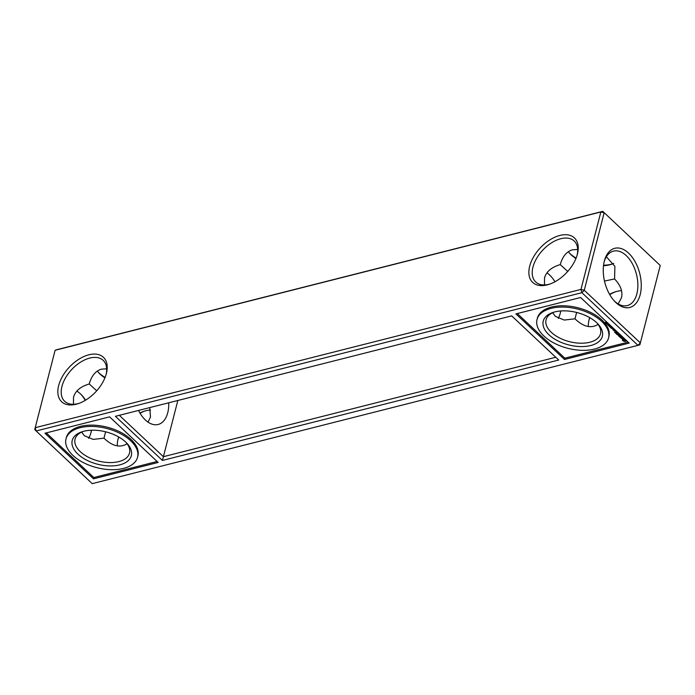 <?xml version="1.0" encoding="UTF-8"?>
<svg xmlns="http://www.w3.org/2000/svg" width="695" height="695" viewBox="0 0 695 695"><rect width="100%" height="100%" fill="white"/><g stroke="black" fill="none" stroke-linecap="round" stroke-linejoin="round"><path stroke-width="1.04" d="M600.845 211.975L580.968 289.415L35.219 427.703L36.131 430.978L92.235 483.651L637.984 345.354L581.88 292.691L580.968 289.415L584.26 290.267L604.146 212.826L600.845 211.975L55.105 350.271L34.75 429.51L36.131 430.978L581.88 292.691L584.26 290.267L640.364 342.93L637.984 345.354L639.895 344.729L660.25 265.49L602.765 211.35L600.845 211.975M529.677 266.211A30.51 18.087 -46.8 0 0 549.102 284.333A30.51 18.087 -46.8 0 0 577.38 254.214A30.51 18.087 -46.8 0 0 559.935 235.423A30.51 18.087 -46.8 0 0 529.677 266.211M58.667 385.56A30.51 18.087 -46.8 0 0 78.092 403.682A30.51 18.087 -46.8 0 0 106.37 373.562A30.51 18.087 -46.8 0 0 88.925 354.78A30.51 18.087 -46.8 0 0 58.667 385.56M34.75 429.51L55.105 350.271L57.016 349.646L602.765 211.35L660.25 265.49M577.119 255.135A28.104 16.654 -46.8 0 0 574.183 241A28.104 16.654 -46.8 0 0 551.517 242.85A28.104 16.654 -46.8 0 0 532.969 267.062A28.104 16.654 -46.8 0 0 535.723 281.979A28.104 16.654 -46.8 0 0 550.006 284.02M106.109 374.483A28.104 16.654 -46.8 0 0 103.173 360.358A28.104 16.654 -46.8 0 0 80.507 362.199A28.104 16.654 -46.8 0 0 61.959 386.411A28.104 16.654 -46.8 0 0 64.713 401.336A28.104 16.654 -46.8 0 0 78.995 403.369M604.337 261.059A30.51 18.018 75.8 0 0 614.58 301.265A30.51 18.018 75.8 0 0 639.826 295.948A30.51 18.018 75.8 0 0 629.097 253.623A30.51 18.018 75.8 0 0 604.363 260.964A30.51 18.018 75.8 0 0 604.337 261.059M98.386 372.372A30.51 16.706 -165.6 0 0 98.803 372.772A30.51 16.706 -165.6 0 0 105.101 377.428M569.396 253.015A30.51 16.706 -165.6 0 0 569.813 253.414A30.51 16.706 -165.6 0 0 576.112 258.08M603.555 265.229A30.51 16.706 -165.6 0 0 612.234 264.022M580.62 297.503L629.183 343.087L564.505 359.48L515.942 313.897L580.62 297.503M558.711 360.036L511.685 315.886L115.405 416.305L162.43 460.446L558.711 360.036M109.61 416.861L158.173 462.444L93.495 478.829L44.932 433.246L109.61 416.861M90.863 433.098A30.51 18.018 75.8 0 0 91.384 430.222M85.268 400.363A30.51 18.018 75.8 0 0 81.072 394.447M567.728 271.441L560.248 264.604C551.569 267.184 546.331 271.615 544.524 277.904L544.48 284.933M560.248 264.604L560.248 264.604C562.568 256.394 566.677 251.442 572.584 249.774L577.684 249.488M106.674 368.845L101.574 369.132C95.667 370.8 91.558 375.743 89.229 383.97C80.559 386.542 75.321 390.972 73.514 397.253L73.47 404.281M613.928 300.553A28.104 16.602 75.8 0 0 627.272 305.591A28.104 16.602 75.8 0 0 636.464 274.282A28.104 16.602 75.8 0 0 613.468 251.112A28.104 16.602 75.8 0 0 604.137 261.902M97.343 371.052A28.104 15.386 -165.6 0 0 99.081 373.145A28.104 15.386 -165.6 0 0 100.184 374.249A28.104 15.386 -165.6 0 0 104.919 377.88M568.354 251.694A28.104 15.386 -165.6 0 0 570.091 253.788A28.104 15.386 -165.6 0 0 571.194 254.891A28.104 15.386 -165.6 0 0 575.929 258.531M603.495 265.725A28.104 15.386 -165.6 0 0 611.253 264.361A28.104 15.386 -165.6 0 0 613.755 263.379M564.505 359.48L564.835 358.177L517.297 313.549M628.167 342.131L564.835 358.177M162.43 460.446L163.403 456.693L555.765 357.273M119.323 415.315L163.403 456.693L177.833 400.485M93.495 478.829L93.825 477.534L46.287 432.907M157.157 461.48L93.825 477.534M88.578 438.319A28.104 16.602 75.8 0 0 91.106 432.221A28.104 16.602 75.8 0 0 91.558 430.214M85.555 400.19A28.104 16.602 75.8 0 0 81.706 395.099A28.104 16.602 75.8 0 0 76.841 391.103M558.311 318.388A28.104 16.602 75.8 0 0 560.752 310.96M554.957 281.77A28.104 16.602 75.8 0 0 546.956 272.857M552.638 312.741L555.409 316.381L564.201 320.056L575 318.805L576.615 312.446M606.379 256.759L614.884 266.367L614.58 278.964L604.485 281.041M554.236 312.064A28.104 15.386 -165.6 0 0 546.079 319.769A28.104 15.386 -165.6 0 0 551.317 332.332A28.104 15.386 -165.6 0 0 580.151 343.2A28.104 15.386 -165.6 0 0 600.515 333.748A28.104 15.386 -165.6 0 0 597.074 323.062M598.126 324.383C591.428 328.527 584.087 327.024 576.103 319.891L575 318.805M618.159 303.897L621.486 297.747C622.902 291.535 620.6 285.28 614.58 278.964M96.718 390.79L89.229 383.953M81.628 432.09L84.399 435.739L93.182 439.405L103.989 438.163L105.605 431.795M83.226 431.413A28.104 15.386 -165.6 0 0 75.069 439.118A28.104 15.386 -165.6 0 0 80.307 451.68A28.104 15.386 -165.6 0 0 109.141 462.557A28.104 15.386 -165.6 0 0 129.505 453.097A28.104 15.386 -165.6 0 0 126.064 442.42M127.107 443.74C120.417 447.875 113.076 446.381 105.093 439.24L103.989 438.163M138.522 410.45A28.104 16.602 75.8 0 0 158.147 424.471A28.104 16.602 75.8 0 0 168.729 402.796M148.044 422.143L150.476 417.096L149.773 407.591M144.994 410.98A30.51 18.087 -46.8 0 0 140.042 413.23M118.836 437.051A30.51 18.087 -46.8 0 0 117.881 439.865M616.005 291.631A30.51 18.087 -46.8 0 0 609.732 294.637M589.846 317.702A30.51 18.087 -46.8 0 0 588.891 320.517M608.568 337.892L608.898 336.597A36.931 20.225 -165.6 0 0 578.162 307.824A36.931 20.225 -165.6 0 0 537.357 318.223L537.026 319.526A36.931 20.225 -165.6 0 0 543.907 336.033A36.931 20.225 -165.6 0 0 581.811 350.323A36.931 20.225 -165.6 0 0 608.568 337.892A36.931 20.225 -165.6 0 0 577.823 309.119A36.931 20.225 -165.6 0 0 537.026 319.526M606.083 322.211L605.032 322.376L606.083 322.211M606.231 322.854L605.675 322.819M607.195 323.262L606.153 323.418L607.195 323.262M607.343 323.905L606.796 323.87M608.203 325.347L608.672 324.826L607.526 324.713L608.49 324.469L607.76 324.756L608.777 324.739L608.264 325.234L609.168 325.104L608.273 325.086M608.855 325.964L608.334 325.477L609.611 325.66L609.176 325.251L609.819 325.72L608.881 325.842M609.524 326.589L609.141 326.111L609.871 326.294M610.575 327.58L610.896 326.928L610.01 327.05L611.539 327.336L610.688 327.241M611.226 328.188L610.827 327.727L611.6 327.884M612.495 328.587L611.496 328.387L612.495 328.587M613.32 330.064L612.755 329.534L614.363 329.804L613.372 329.882M613.954 330.655L613.511 330.099L614.754 330.377L614.033 330.377M614.085 330.777L615.449 331.029L614.067 330.872M615.249 332.888L614.554 332.123L615.362 332.775L615.935 332.627L615.457 332.062L616.708 332.436L616.083 331.732L616.969 332.453L615.292 332.705M615.866 333.357L617.395 332.974L615.918 333.174M616.786 334.338L616.091 333.565L616.899 334.217L617.481 334.069L616.995 333.504L618.507 333.895L616.83 334.156M618.793 334.955L617.221 334.747L618.941 334.312L617.742 334.703L619.071 334.886L618.62 335.529L619.94 335.364L618.411 335.746L618.828 334.825M619.532 336.797L618.672 335.989L619.488 336.641L620.062 336.493L619.584 335.937L620.826 336.302L620.201 335.607L621.069 336.415L619.584 336.615M620.392 337.492L619.723 336.979L621.851 337.04L620.435 337.31M622.451 338.769L621.026 338.065L621.912 338.734L621.738 337.813L622.772 337.9L623.059 338.569L622.016 337.909L622.451 338.769M623.658 341.123L622.416 340.333L622.642 339.464L623.754 339.186L626.16 340.376L625.934 341.236L624.831 341.523L623.736 340.802L625.222 340.385L623.71 339.812L623.354 340.324L624.067 341.202M137.558 457.249L137.888 455.946A36.931 20.225 -165.6 0 0 107.143 427.173A36.931 20.225 -165.6 0 0 66.346 437.581L66.008 438.875A36.931 20.225 -165.6 0 0 72.897 455.381A36.931 20.225 -165.6 0 0 110.8 469.672A36.931 20.225 -165.6 0 0 137.558 457.249A36.931 20.225 -165.6 0 0 106.813 428.476A36.931 20.225 -165.6 0 0 66.008 438.875M589.707 317.615A28.104 16.654 -46.8 0 0 589.099 319.639A28.104 16.654 -46.8 0 0 589.082 319.726A28.104 16.654 -46.8 0 0 588.352 326.528M621.53 290.719A28.104 16.654 -46.8 0 0 615.145 291.891A28.104 16.654 -46.8 0 0 609.576 294.359M548.928 334.755A30.51 16.706 -165.6 0 0 589.864 345.728A30.51 16.706 -165.6 0 0 597.856 323.861A30.51 16.706 -165.6 0 0 553.168 312.385A30.51 16.706 -165.6 0 0 548.928 334.755M118.697 436.973A28.104 16.654 -46.8 0 0 118.089 438.997A28.104 16.654 -46.8 0 0 118.063 439.075A28.104 16.654 -46.8 0 0 117.342 445.886M150.52 410.067A28.104 16.654 -46.8 0 0 144.134 411.249A28.104 16.654 -46.8 0 0 139.904 413.004M77.918 454.113A30.51 16.706 -165.6 0 0 118.854 465.085A30.51 16.706 -165.6 0 0 126.846 443.21A30.51 16.706 -165.6 0 0 82.158 431.734A30.51 16.706 -165.6 0 0 77.918 454.113M618.62 335.529L618.993 334.851M623.25 341.115L623.736 340.802M624.162 340.88L625.839 341.019M625.83 340.75L626.056 340.194M623.337 340.107L624.501 339.507L625.239 340.602M606.596 322.966L605.814 322.88L606.631 322.828M607.734 323.861L606.926 323.922L607.717 324.009M610.279 326.285L609.689 326.094L610.306 326.181M612.999 329.647L613.555 329.83L613.042 329.465M614.328 330.889L615.188 331.002L614.371 330.707"/></g></svg>
